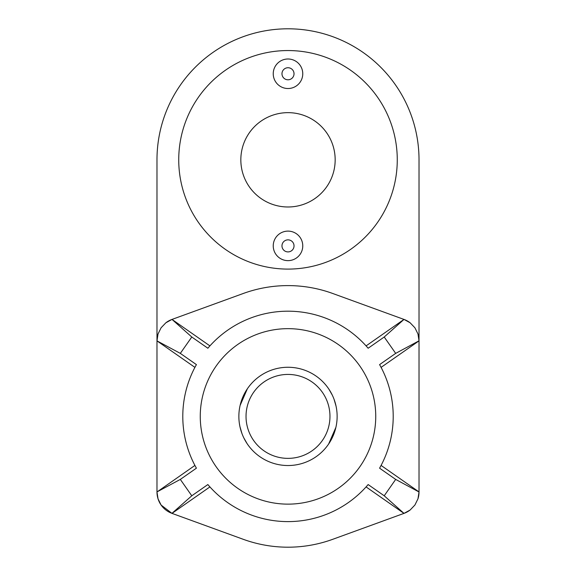 <?xml version="1.0" encoding="UTF-8"?>
<svg xmlns="http://www.w3.org/2000/svg" width="576" height="576" viewBox="0 0 576 576"><rect width="100%" height="100%" fill="white"/><g stroke="black" fill="none" stroke-linecap="round" stroke-linejoin="round"><path stroke-width="0.86" d="M384.214 495.785L395.683 479.419L379.584 468.18A105.206 105.206 0 0 0 379.584 364.615L395.683 353.376L384.214 337.01L368.143 348.235A105.206 105.206 0 0 0 207.857 348.235L191.786 337.01L180.317 353.376L196.416 364.615A105.206 105.206 0 0 0 196.416 468.18L180.317 479.419L191.786 495.785L207.857 484.56A105.206 105.206 0 0 0 368.143 484.56L384.214 495.785L403.985 513.382L332.734 539.309A130.802 130.802 0 0 1 243.266 539.309L172.015 513.382L209.916 486.914M395.683 353.376L419.018 340.812L417.967 333.972A22.738 22.738 0 0 1 419.018 340.812L419.018 159.818A131.018 131.018 0 0 0 288 28.8A131.018 131.018 0 0 0 156.982 159.818L156.982 340.812A22.738 22.738 0 0 1 158.033 333.972L161.093 327.773L165.881 322.776A22.738 22.738 0 0 1 171.943 319.442L243.266 293.486A130.802 130.802 0 0 1 332.734 293.486L403.985 319.421L366.084 345.888M381.089 367.373L419.018 340.877L419.018 159.818M288 269.093A109.267 109.267 0 0 0 397.267 159.818A109.267 109.267 0 0 0 288 50.551A109.267 109.267 0 0 0 178.733 159.818A109.267 109.267 0 0 0 288 269.093M395.683 479.419L419.018 491.983A22.738 22.738 0 0 1 417.967 498.823L414.907 505.03L410.119 510.026A22.738 22.738 0 0 1 404.057 513.353L332.734 539.309M404.057 319.442A22.738 22.738 0 0 1 410.119 322.776L404.057 319.442L403.085 320.22L404.057 319.442M191.786 495.785L171.943 513.353A22.738 22.738 0 0 1 156.982 491.983L158.033 498.823L161.093 505.03L171.943 513.353A22.738 22.738 0 0 1 156.982 491.983L156.982 340.812L158.033 333.972M403.985 513.382L366.084 486.914M288 504.137A87.739 87.739 0 0 0 375.739 416.398A87.739 87.739 0 0 0 288 328.658A87.739 87.739 0 0 0 200.261 416.398A87.739 87.739 0 0 0 288 504.137M191.786 337.01L172.015 319.421L209.916 345.888M384.214 337.01L403.085 320.22M418.133 341.352L419.018 340.877L419.018 491.918L381.089 465.43M172.915 512.582L171.943 513.353A22.738 22.738 0 0 1 156.982 491.983L194.911 465.43M180.317 353.376L156.982 340.877L194.911 367.373M180.317 479.419L157.867 491.443M172.015 319.421L243.266 293.486M172.915 320.22L171.943 319.442L165.881 322.776M157.867 341.352L156.982 340.812M417.967 333.972L414.907 327.773L410.119 322.776M418.133 491.443L419.018 491.983L417.967 498.823M403.085 512.582L404.057 513.353L410.119 510.026M288 206.986A47.167 47.167 0 0 0 335.167 159.818A47.167 47.167 0 0 0 288 112.651A47.167 47.167 0 0 0 240.833 159.818A47.167 47.167 0 0 0 288 206.986M288 58.997A14.76 14.76 0 0 1 302.76 73.764A14.76 14.76 0 0 1 288 88.524A14.76 14.76 0 0 1 273.24 73.764A14.76 14.76 0 0 1 288 58.997A14.76 14.76 0 0 1 302.76 73.764A14.76 14.76 0 0 1 288 88.524M288 231.113A14.76 14.76 0 0 1 302.76 245.88A14.76 14.76 0 0 1 288 260.64A14.76 14.76 0 0 1 273.24 245.88A14.76 14.76 0 0 1 288 231.113A14.76 14.76 0 0 1 302.76 245.88A14.76 14.76 0 0 1 288 260.64M243.806 437.861L247.09 443.606M245.959 441.828L244.865 439.927M241.942 433.505L239.947 426.65M239.782 425.815L239.479 424.116M332.194 394.934L328.91 389.189M330.041 390.967L330.458 391.673M334.058 399.29L336.053 406.152M336.218 406.98L336.521 408.679M288.302 374.429A41.969 41.969 0 0 0 246.031 416.095A41.969 41.969 0 0 0 287.698 458.366A41.969 41.969 0 0 0 329.969 416.7A41.969 41.969 0 0 0 288.302 374.429M287.647 465.53A49.133 49.133 0 0 1 238.867 416.045A49.133 49.133 0 0 1 288.353 367.265A49.133 49.133 0 0 1 337.133 416.75A49.133 49.133 0 0 1 287.647 465.53M243.144 396.353L244.8 392.99M244.85 392.904L245.369 391.975M245.426 391.874L247.154 389.088M247.37 388.771L240.113 405.425M239.926 406.253L239.602 407.938M332.856 436.45L331.2 439.805M331.15 439.891L330.631 440.82M330.574 440.928L328.846 443.707M328.63 444.031L335.887 427.378M336.074 426.542L336.398 424.858M288 79.79A6.026 6.026 0 0 0 294.026 73.764A6.026 6.026 0 0 0 288 67.738A6.026 6.026 0 0 0 281.974 73.764A6.026 6.026 0 0 0 288 79.79M288 251.906A6.026 6.026 0 0 0 294.026 245.88A6.026 6.026 0 0 0 288 239.854A6.026 6.026 0 0 0 281.974 245.88A6.026 6.026 0 0 0 288 251.906"/></g></svg>
